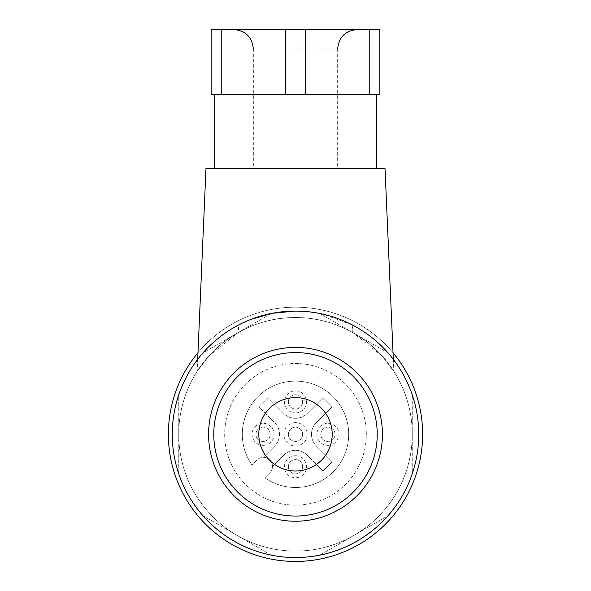 <?xml version="1.0" encoding="UTF-8"?>
<svg xmlns="http://www.w3.org/2000/svg" width="591" height="591" viewBox="0 0 591 591"><rect width="100%" height="100%" fill="white"/><g stroke="black" fill="none" stroke-linecap="round" stroke-linejoin="round"><path stroke-width="0.44" stroke-dasharray="2.96 2.22" d="M283.872 413.508L267.982 397.617L283.872 413.508A16.445 16.445 0 0 0 307.128 413.508A16.445 16.445 0 0 1 283.872 413.508M288.364 466.742A7.136 7.136 0 0 0 295.5 473.879A7.136 7.136 0 0 0 302.636 466.742A7.136 7.136 0 0 1 295.5 473.879A7.136 7.136 0 0 1 288.364 466.742A7.136 7.136 0 0 1 295.5 459.613A7.136 7.136 0 0 1 302.636 466.742A7.136 7.136 0 0 0 295.5 459.613A7.136 7.136 0 0 0 288.364 466.742M256.974 459.997L252.017 464.947L256.974 459.997A9.079 9.079 0 0 1 263.298 457.338L274.697 445.939L263.298 457.338A9.079 9.079 0 0 1 269.814 472.844A9.079 9.079 0 0 0 269.814 459.997A9.079 9.079 0 0 0 256.974 459.997M295.5 455.72A11.03 11.03 0 0 1 306.53 466.742A11.03 11.03 0 0 1 295.5 477.772A11.03 11.03 0 0 1 284.47 466.742A11.03 11.03 0 0 1 295.5 455.72M323.018 471.005L332.194 461.83L323.018 471.005L307.128 455.114L323.018 471.005M264.864 477.794A53.19 53.19 0 0 0 347.582 445.119A53.19 53.19 0 0 0 284.692 382.229A53.19 53.19 0 0 0 252.017 464.947A53.19 53.19 0 0 1 284.692 382.229A53.19 53.19 0 0 1 347.582 445.119A53.19 53.19 0 0 1 264.864 477.794L269.814 472.844L264.864 477.794M272.473 466.513L283.872 455.114A16.445 16.445 0 0 1 307.128 455.114A16.445 16.445 0 0 0 283.872 455.114L272.473 466.513M332.194 461.83L316.303 445.939A16.445 16.445 0 0 1 316.303 422.683L332.194 406.793L323.018 397.617L307.128 413.508L323.018 397.617L332.194 406.793L316.303 422.683A16.445 16.445 0 0 0 316.303 445.939L332.194 461.83M267.982 397.617L258.806 406.793L274.697 422.683A16.445 16.445 0 0 1 274.697 445.939A16.445 16.445 0 0 0 274.697 422.683L258.806 406.793L267.982 397.617M327.931 445.341A11.03 11.03 0 0 0 338.961 434.311A11.03 11.03 0 0 0 327.931 423.289A11.03 11.03 0 0 0 316.909 434.311A11.03 11.03 0 0 0 327.931 445.341M263.069 445.341A11.03 11.03 0 0 0 274.091 434.311A11.03 11.03 0 0 0 263.069 423.289A11.03 11.03 0 0 0 252.039 434.311A11.03 11.03 0 0 0 263.069 445.341M295.5 412.91A11.03 11.03 0 0 0 306.53 401.88A11.03 11.03 0 0 0 295.5 390.85A11.03 11.03 0 0 0 284.47 401.88A11.03 11.03 0 0 0 295.5 412.91M270.205 434.311A7.136 7.136 0 0 0 263.069 427.175A7.136 7.136 0 0 0 255.933 434.311A7.136 7.136 0 0 0 263.069 441.447A7.136 7.136 0 0 0 270.205 434.311A7.136 7.136 0 0 1 263.069 441.447A7.136 7.136 0 0 1 255.933 434.311A7.136 7.136 0 0 1 263.069 427.175A7.136 7.136 0 0 1 270.205 434.311M295.5 422.639A11.672 11.672 0 0 0 283.828 434.311A11.672 11.672 0 0 0 295.5 445.991A11.672 11.672 0 0 0 307.172 434.311A11.672 11.672 0 0 0 295.5 422.639M295.5 394.744A7.136 7.136 0 0 0 288.364 401.88A7.136 7.136 0 0 0 295.5 409.016A7.136 7.136 0 0 0 302.636 401.88A7.136 7.136 0 0 1 295.5 409.016A7.136 7.136 0 0 1 288.364 401.88A7.136 7.136 0 0 1 295.5 394.744A7.136 7.136 0 0 1 302.636 401.88A7.136 7.136 0 0 0 295.5 394.744M288.364 434.311A7.136 7.136 0 0 0 295.5 441.447A7.136 7.136 0 0 0 302.636 434.311A7.136 7.136 0 0 0 295.5 427.175A7.136 7.136 0 0 0 288.364 434.311A7.136 7.136 0 0 0 295.5 441.447A7.136 7.136 0 0 0 302.636 434.311A7.136 7.136 0 0 0 295.5 427.175A7.136 7.136 0 0 0 288.364 434.311M335.067 434.311A7.136 7.136 0 0 0 327.931 427.175A7.136 7.136 0 0 0 320.795 434.311A7.136 7.136 0 0 0 327.931 441.447A7.136 7.136 0 0 0 335.067 434.311A7.136 7.136 0 0 1 327.931 441.447A7.136 7.136 0 0 1 320.795 434.311A7.136 7.136 0 0 1 327.931 427.175A7.136 7.136 0 0 1 335.067 434.311M295.5 29.55L357.119 29.55L295.5 29.55M369.759 29.55L379.828 29.55L379.828 94.412L369.759 94.412L369.759 29.55L305.569 29.55L305.569 94.412L369.759 94.412M285.431 29.55L211.172 29.55L211.172 94.412L285.431 94.412L285.431 29.55L305.569 29.55M205.986 168.361L385.014 168.361M295.5 94.412L214.415 94.412L295.5 94.412M285.431 94.412L305.569 94.412M295.5 168.361L376.585 168.361L295.5 168.361M393.318 359.343L393.842 371.37L382.104 356.004L352.797 332.578C384.534 349.421 403.195 386.765 388.804 364.122C376.216 345.735 341.184 316.983 295.5 317.552C249.816 316.983 214.784 345.735 202.196 364.122C187.805 386.765 206.466 349.421 238.203 332.578A116.759 116.759 0 0 0 295.5 551.071A116.759 116.759 0 0 0 352.797 332.578L352.236 324.902A123.246 123.246 0 0 1 295.5 557.557A123.246 123.246 0 0 1 238.764 324.902L238.203 332.578L208.896 356.004L197.158 371.37L197.682 359.343M412.259 434.311A116.759 116.759 0 0 0 295.5 317.552A116.759 116.759 0 0 0 178.741 434.311A116.759 116.759 0 0 1 295.5 317.552A116.759 116.759 0 0 1 412.259 434.311A116.759 116.759 0 0 1 295.5 551.071A116.759 116.759 0 0 1 178.741 434.311A116.759 116.759 0 0 0 295.5 551.071A116.759 116.759 0 0 0 412.259 434.311A116.759 116.759 0 0 0 295.5 317.552A116.759 116.759 0 0 0 178.741 434.311A116.759 116.759 0 0 0 295.5 551.071A116.759 116.759 0 0 0 412.259 434.311M393.03 352.761A127.139 127.139 0 0 0 197.97 352.761M422.639 434.311A127.139 127.139 0 0 0 295.5 307.172A127.139 127.139 0 0 0 168.361 434.311A127.139 127.139 0 0 0 295.5 561.45A127.139 127.139 0 0 0 422.639 434.311A127.139 127.139 0 0 1 295.5 561.45A127.139 127.139 0 0 1 168.361 434.311A127.139 127.139 0 0 1 295.5 307.172A127.139 127.139 0 0 1 422.639 434.311A127.139 127.139 0 0 0 295.5 307.172A127.139 127.139 0 0 0 168.361 434.311A127.139 127.139 0 0 0 295.5 561.45A127.139 127.139 0 0 0 422.639 434.311M202.949 352.923A123.246 123.246 0 0 0 178.741 394.854L178.741 473.768A123.246 123.246 0 0 0 202.949 515.699L271.291 555.156A123.246 123.246 0 0 0 319.709 555.156L388.051 515.699A123.246 123.246 0 0 0 412.259 473.768L412.259 394.854A123.246 123.246 0 0 0 388.051 352.923L319.709 313.466A123.246 123.246 0 0 0 271.291 313.466L202.949 352.923A123.246 123.246 0 0 0 178.741 394.854L178.741 473.768A123.246 123.246 0 0 0 202.949 515.699L271.291 555.156A123.246 123.246 0 0 0 319.709 555.156L388.051 515.699A123.246 123.246 0 0 0 412.259 473.768L412.259 394.854A123.246 123.246 0 0 0 388.051 352.923L319.709 313.466A123.246 123.246 0 0 0 271.291 313.466L202.949 352.923M224.683 434.311A70.817 70.817 0 0 0 295.5 505.128A70.817 70.817 0 0 0 366.317 434.311A70.817 70.817 0 0 0 295.5 363.502A70.817 70.817 0 0 0 224.683 434.311A70.817 70.817 0 0 0 295.5 505.128A70.817 70.817 0 0 0 366.317 434.311A70.817 70.817 0 0 0 295.5 363.502A70.817 70.817 0 0 0 224.683 434.311M221.241 29.55L221.241 94.412M208.579 434.311A86.921 86.921 0 0 1 295.5 347.39A86.921 86.921 0 0 1 382.421 434.311A86.921 86.921 0 0 1 295.5 521.232A86.921 86.921 0 0 1 208.579 434.311M213.772 434.311A81.728 81.728 0 0 0 295.5 516.046A81.728 81.728 0 0 0 377.228 434.311A81.728 81.728 0 0 0 295.5 352.583A81.728 81.728 0 0 0 213.772 434.311M352.236 324.902L322.937 314.161M321.74 313.895L319.317 313.393M318.106 313.156L303.375 311.317M250.99 319.384L238.764 324.902M295.5 49.009L337.66 49.009L295.5 49.009M253.34 49.009L253.34 168.361M337.66 49.009L337.66 168.361"/><path stroke-width="0.89" d="M221.241 29.55L285.431 29.55L285.431 94.412L221.241 94.412L221.241 29.55L211.172 29.55L211.172 94.412L221.241 94.412M305.569 29.55L379.828 29.55L379.828 94.412L305.569 94.412L305.569 29.55L285.431 29.55M305.569 94.412L285.431 94.412M393.318 359.343L385.014 168.361L205.986 168.361L197.682 359.343M197.97 352.761A127.139 127.139 0 0 0 295.5 561.45A127.139 127.139 0 0 0 393.03 352.761M369.759 29.55L369.759 94.412M418.746 434.311A123.246 123.246 0 0 1 295.5 557.557A123.246 123.246 0 0 1 172.254 434.311A123.246 123.246 0 0 1 295.5 311.065A123.246 123.246 0 0 1 418.746 434.311M377.228 434.311A81.728 81.728 0 0 1 295.5 516.046A81.728 81.728 0 0 1 213.772 434.311A81.728 81.728 0 0 1 295.5 352.583A81.728 81.728 0 0 1 377.228 434.311A81.728 81.728 0 0 0 295.5 352.583A81.728 81.728 0 0 0 213.772 434.311M332.194 434.311A36.694 36.694 0 0 1 295.5 471.005A36.694 36.694 0 0 1 258.806 434.311A36.694 36.694 0 0 1 295.5 397.617A36.694 36.694 0 0 1 332.194 434.311M208.579 434.311A86.921 86.921 0 0 1 295.5 347.39A86.921 86.921 0 0 1 382.421 434.311A86.921 86.921 0 0 1 295.5 521.232A86.921 86.921 0 0 1 208.579 434.311A86.921 86.921 0 0 1 295.5 347.39A86.921 86.921 0 0 1 382.421 434.311A86.921 86.921 0 0 1 295.5 521.232A86.921 86.921 0 0 1 208.579 434.311M322.937 314.161L321.74 313.895M319.317 313.393L318.106 313.156M303.375 311.317L295.5 311.065L272.288 313.274L250.99 319.384M337.66 49.009C338.813 37.189 345.307 30.702 357.119 29.55M214.415 94.412L214.415 168.361M376.585 94.412L376.585 168.361M253.34 49.009C252.187 37.189 245.693 30.702 233.881 29.55"/></g></svg>
